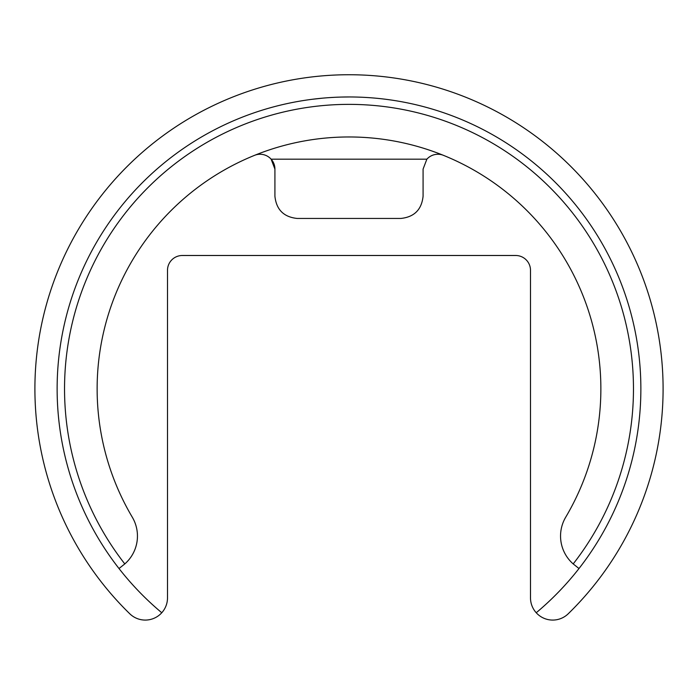 <?xml version="1.0" encoding="UTF-8"?>
<svg xmlns="http://www.w3.org/2000/svg" width="698" height="698" viewBox="0 0 698 698"><rect width="100%" height="100%" fill="white"/><g stroke="black" fill="none" stroke-linecap="round" stroke-linejoin="round"><path stroke-width="1.05" d="M633.47 388.838A284.47 284.47 0 0 0 349 104.368A284.47 284.47 0 0 0 124.802 563.923L119 568.53A291.877 291.877 0 0 1 349 96.961A291.877 291.877 0 0 1 579 568.53L573.198 563.923A284.47 284.47 0 0 0 633.47 388.838M349.122 96.961L341.61 97.057M334.804 97.301L328.243 97.694M322.677 98.148L311.962 99.317M124.802 563.923A37.038 37.038 0 0 0 132.28 517.174A251.873 251.873 0 0 1 349 136.965A251.873 251.873 0 0 1 565.72 517.174A37.038 37.038 0 0 0 573.198 563.923M536.23 612.748A22.223 22.223 0 0 0 568.233 613.769A314.1 314.1 0 0 0 349 74.738A314.1 314.1 0 0 0 129.767 613.769A22.223 22.223 0 0 0 167.503 597.854L167.503 270.309A14.815 14.815 0 0 1 182.318 255.494L515.682 255.494A14.815 14.815 0 0 1 530.497 270.309L530.497 597.854A22.223 22.223 0 0 0 536.23 612.748A291.877 291.877 0 0 0 579 568.53M426.862 159.188L423.084 169.082L423.084 196.225C421.671 209.627 414.263 217.034 400.853 218.448L297.147 218.448C283.737 217.034 276.329 209.627 274.916 196.225L274.916 169.082A14.815 14.815 0 0 0 271.138 159.188L426.862 159.188A14.815 14.815 0 0 1 443.448 155.34M119 568.53A291.877 291.877 0 0 0 161.77 612.748M254.552 155.34A14.815 14.815 0 0 1 271.138 159.188L274.916 169.082"/></g></svg>
